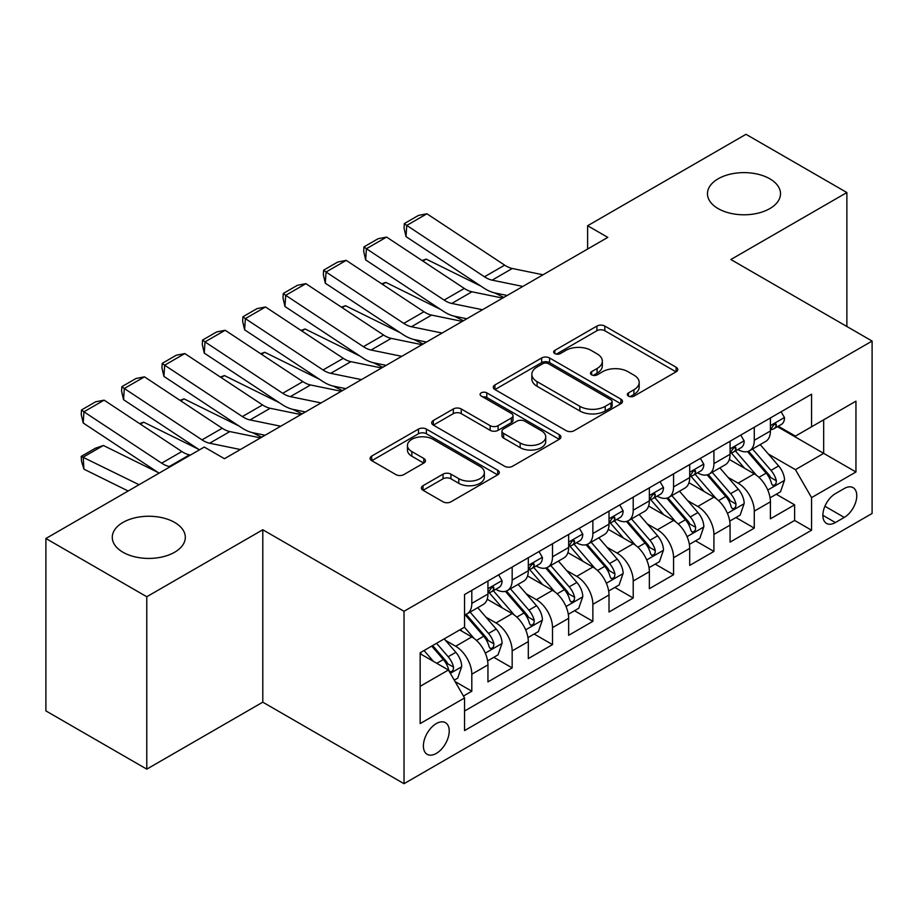 <?xml version="1.0" encoding="UTF-8"?>
<svg xmlns="http://www.w3.org/2000/svg" width="918" height="918" viewBox="0 0 918 918"><rect width="100%" height="100%" fill="white"/><g stroke="black" fill="none" stroke-linecap="round" stroke-linejoin="round"><path stroke-width="1.38" d="M628.486 396.106A3.924 2.261 0 0 0 634.04 396.106L676.118 371.813A5.6 3.236 0 0 0 677.759 369.518A5.6 3.236 0 0 0 676.118 367.234L604.824 326.074A5.6 3.236 0 0 0 596.907 326.074L554.816 350.378A3.924 2.261 0 0 0 553.669 351.973A3.924 2.261 0 0 0 554.816 353.568A3.924 2.261 0 0 0 560.359 353.568L565.809 350.424A17.924 10.35 0 0 1 591.158 350.424L597.102 353.855A17.924 10.35 0 0 1 602.346 361.176A17.924 10.35 0 0 1 597.102 368.497L591.651 371.641A3.924 2.261 0 0 0 590.504 373.236A3.924 2.261 0 0 0 591.651 374.842A3.924 2.261 0 0 0 597.205 374.842L602.644 371.698A17.924 10.35 0 0 1 627.992 371.698L633.936 375.129A17.924 10.35 0 0 1 639.18 382.439A17.924 10.35 0 0 1 633.936 389.76L628.486 392.904A3.924 2.261 0 0 0 627.338 394.51A3.924 2.261 0 0 0 628.486 396.106L628.486 392.904M174.627 522.422A36.525 21.091 0 0 0 134.82 517.855A36.525 21.091 0 0 0 112.271 537.34A36.525 21.091 0 0 0 122.966 552.246A36.525 21.091 0 0 0 162.773 556.813A36.525 21.091 0 0 0 185.321 537.34A36.525 21.091 0 0 0 174.627 522.422M769.812 178.792A36.525 21.091 0 0 0 730.005 174.225A36.525 21.091 0 0 0 707.457 193.709A36.525 21.091 0 0 0 718.163 208.615A36.525 21.091 0 0 0 757.958 213.183A36.525 21.091 0 0 0 780.507 193.709A36.525 21.091 0 0 0 769.812 178.792M436.302 753.414A18.257 10.546 120 0 0 448.236 737.326A18.257 10.546 120 0 0 445.437 722.684A18.257 10.546 120 0 0 436.302 723.591A18.257 10.546 120 0 0 424.368 739.69A18.257 10.546 120 0 0 427.168 754.321A18.257 10.546 120 0 0 436.302 753.414M423.026 485.691A5.6 3.236 0 0 0 421.385 487.974A5.6 3.236 0 0 0 423.026 490.258L443.027 501.813A5.6 3.236 0 0 0 450.945 501.813L497.682 474.824A5.6 3.236 0 0 0 499.323 472.541A5.6 3.236 0 0 0 497.682 470.257L426.388 429.096A5.6 3.236 0 0 0 418.47 429.096L371.733 456.074A5.6 3.236 0 0 0 370.092 458.369A5.6 3.236 0 0 0 371.733 460.652L395.887 474.595A5.6 3.236 0 0 0 403.817 474.595L423.818 463.051A5.6 3.236 0 0 0 425.459 460.767A5.6 3.236 0 0 0 423.818 458.472L411.838 451.564A14.986 8.652 0 0 1 407.443 445.448A14.986 8.652 0 0 1 416.692 437.45A14.986 8.652 0 0 1 433.021 439.32L479.965 466.424A14.986 8.652 0 0 1 484.348 472.541A14.986 8.652 0 0 1 475.099 480.539A14.986 8.652 0 0 1 458.771 478.657L450.945 474.147A5.6 3.236 0 0 0 443.027 474.147L423.026 485.691L423.026 490.258M262.789 529.766L146.777 596.746L45.9 538.499L45.9 710.899L146.777 769.135L262.789 702.167L404.023 783.697L404.023 611.296L262.789 529.766L262.789 702.167M846.878 326.498L846.878 192.539L730.866 259.519L872.1 341.06L404.023 611.296M846.878 192.539L746.001 134.303L587.623 225.736L587.623 249.042M45.9 538.499L204.278 447.055L224.451 458.713L607.796 237.383L587.623 225.736M566.211 430.691A5.6 3.236 0 0 0 574.129 430.691L620.866 403.713A5.6 3.236 0 0 0 622.507 401.418A5.6 3.236 0 0 0 620.866 399.135L549.572 357.974A5.6 3.236 0 0 0 541.654 357.974L494.917 384.963A5.6 3.236 0 0 0 493.276 387.247A5.6 3.236 0 0 0 494.917 389.53L566.211 430.691M482.811 396.955A3.924 2.261 0 0 1 486.792 397.505L486.792 392.847L559.28 434.696A5.6 3.236 0 0 1 560.921 436.979A5.6 3.236 0 0 1 559.28 439.274L512.542 466.252A5.6 3.236 0 0 1 504.613 466.252L433.319 425.091L433.319 420.513A5.6 3.236 0 0 0 431.678 422.808A5.6 3.236 0 0 0 433.319 425.091M433.319 420.513L453.32 408.969A5.6 3.236 0 0 1 461.249 408.969L490.155 425.665A5.6 3.236 0 0 0 498.084 425.665L511.349 418A5.6 3.236 0 0 0 512.99 415.716A5.6 3.236 0 0 0 511.349 413.433L481.25 396.048A3.924 2.261 0 0 1 480.103 394.453A3.924 2.261 0 0 1 482.524 392.353A3.924 2.261 0 0 1 486.792 392.847M463.441 696.051L471.806 691.208L455.064 681.546M445.54 640.397L455.672 646.249A22.824 13.173 60 0 1 471.806 674.202L487.951 664.884L487.951 681.89L512.164 667.914L493.804 657.311M485.886 617.103L496.018 622.955A22.824 13.173 60 0 1 512.164 650.908L528.309 641.59L528.309 658.596L552.51 644.62L534.15 634.017M526.244 593.808L536.376 599.649A22.824 13.173 60 0 1 552.51 627.614L568.655 618.296L568.655 635.302L592.867 621.325L574.507 610.722M566.59 570.514L576.722 576.355A22.824 13.173 60 0 1 592.867 604.319L609.013 594.99L609.013 612.008L633.213 598.02L614.853 587.428M606.947 547.208L617.08 553.061A22.824 13.173 60 0 1 633.213 581.014L649.359 571.696L649.359 588.702L673.571 574.725L655.211 564.122M647.293 523.914L657.426 529.766A22.824 13.173 60 0 1 673.571 557.719L689.705 548.402L689.705 565.408L713.917 551.431L695.557 540.828M687.651 500.62L697.783 506.472A22.824 13.173 60 0 1 713.917 534.425L730.062 525.107L730.062 542.113L754.275 528.137L754.275 511.131A22.824 13.173 -120 0 0 738.129 483.166L727.997 477.326M735.915 517.534L754.275 528.137M487.951 664.884A22.824 13.173 -120 0 0 471.806 636.931L459.7 629.943M528.309 641.59A22.824 13.173 -120 0 0 512.164 613.637L487.206 599.225M568.655 618.296A22.824 13.173 -120 0 0 552.51 590.331L527.563 575.93M609.013 594.99A22.824 13.173 -120 0 0 592.867 567.037L567.909 552.636M649.359 571.696A22.824 13.173 -120 0 0 633.213 543.743L608.267 529.33M689.705 548.402A22.824 13.173 -120 0 0 673.571 520.449L648.613 506.036M730.062 525.107A22.824 13.173 -120 0 0 713.917 497.154L688.97 482.742M844.262 488.525L835.38 493.654A17.694 10.213 120 0 0 823.825 509.249A17.694 10.213 120 0 0 826.533 523.421A17.694 10.213 120 0 0 835.38 522.549L844.262 517.419A17.694 10.213 120 0 0 855.817 501.825A17.694 10.213 120 0 0 853.097 487.653A17.694 10.213 120 0 0 844.262 488.525M404.023 783.697L872.1 513.46L872.1 341.06M420.157 686.32L448.409 670.014L464.554 697.967L464.554 730.579L811.569 530.225L811.569 497.613L795.436 469.66L768.355 454.02M464.554 697.967L420.157 723.591L420.157 652.767L464.554 627.143L464.554 594.531L811.569 394.178L811.569 426.79L855.955 401.166L855.955 471.99L811.569 497.613M495.812 589.287L496.018 589.402A22.824 13.173 60 0 0 507.436 590.538L523.581 581.22A22.824 13.173 -120 0 0 528.309 570.766L528.309 557.719M536.158 565.981L536.376 566.108A22.824 13.173 60 0 0 547.782 567.232L563.927 557.914A22.824 13.173 -120 0 0 568.655 547.472L568.655 534.425M576.515 542.687L576.722 542.813A22.824 13.173 60 0 0 588.14 543.938L604.285 534.62A22.824 13.173 -120 0 0 609.013 524.178L609.013 511.131M616.862 519.393L617.08 519.508A22.824 13.173 60 0 0 628.486 520.644L644.631 511.326A22.824 13.173 -120 0 0 649.359 500.872L649.359 487.825M657.219 496.099L657.426 496.213A22.824 13.173 60 0 0 668.843 497.349L684.989 488.032A22.824 13.173 -120 0 0 689.705 477.578L689.705 464.531M697.565 472.793L697.783 472.919A22.824 13.173 60 0 0 709.189 474.055L725.335 464.726A22.824 13.173 -120 0 0 730.062 454.284L730.062 441.237M464.554 711.014L794.621 520.449L794.621 504.843L770.409 518.819L770.409 501.813A22.824 13.173 -120 0 0 754.275 473.849L729.317 459.448M737.923 449.499L738.129 449.625A22.824 13.173 -120 0 0 749.547 450.749A22.824 13.173 -120 0 0 754.275 440.307L754.275 427.26M749.547 450.749L765.681 441.432A22.824 13.173 -120 0 0 770.409 430.99L770.409 417.942M471.806 590.331L471.806 603.378A22.824 13.173 60 0 1 467.078 613.832A22.824 13.173 60 0 1 464.554 614.75M467.078 613.832L483.224 604.514A22.824 13.173 -120 0 0 487.951 594.061L487.951 581.014M512.164 567.037L512.164 580.084A22.824 13.173 60 0 1 507.436 590.538M552.51 543.743L552.51 556.79A22.824 13.173 60 0 1 547.782 567.232M592.867 520.449L592.867 533.496A22.824 13.173 60 0 1 588.14 543.938M633.213 497.143L633.213 510.19A22.824 13.173 60 0 1 628.486 520.644M673.571 473.849L673.571 486.896A22.824 13.173 60 0 1 668.843 497.349M713.917 450.554L713.917 463.601A22.824 13.173 60 0 1 709.189 474.055M713.917 534.425L713.917 551.431M673.571 557.719L673.571 574.725M633.213 581.014L633.213 598.02M592.867 604.319L592.867 621.325M552.51 627.614L552.51 644.62M512.164 650.908L512.164 667.914M471.806 674.202L471.806 691.208M448.409 670.014L420.157 653.708M795.436 469.66L823.675 453.354L823.675 419.801L855.955 401.166M777.466 426.675L855.955 471.99M778.269 426.204L795.436 436.107L811.569 426.79M146.777 596.746L146.777 769.135M776.261 494.24L794.621 504.843M794.621 520.449L811.569 530.225M630.058 396.656L633.936 394.419A17.924 10.35 0 0 0 639.18 387.098L639.18 382.439M602.346 361.176L602.346 365.834A17.924 10.35 0 0 1 597.102 373.156L593.223 375.393M676.038 371.859L604.824 330.732A5.6 3.236 0 0 0 596.907 330.732L556.388 354.13M620.786 403.748L549.572 362.633A5.6 3.236 0 0 0 541.654 362.633L494.986 389.576M610.963 403.025A3.924 2.261 0 0 0 612.111 401.418A3.924 2.261 0 0 0 610.963 399.823L548.379 363.689A3.924 2.261 0 0 0 542.836 363.689L537.099 367.005A17.924 10.35 0 0 0 531.843 374.326A17.924 10.35 0 0 0 537.099 381.647L579.866 406.341A17.924 10.35 0 0 0 605.214 406.341L610.963 403.025L610.963 407.684A3.924 2.261 0 0 0 612.111 406.077L612.111 401.418M531.843 374.326L531.843 378.985A17.924 10.35 0 0 0 537.099 386.306L537.099 381.647M610.963 407.684L605.214 411A17.924 10.35 0 0 1 579.866 411L537.099 386.306M433.399 425.137L453.32 413.628L453.32 408.969M512.99 415.716L512.99 420.375A5.6 3.236 0 0 1 511.349 422.659L498.084 430.324A5.6 3.236 0 0 1 490.155 430.324L461.249 413.628A5.6 3.236 0 0 0 453.32 413.628M486.792 397.505L559.2 439.309M520.162 442.981A14.986 8.652 0 0 0 536.491 444.863A14.986 8.652 0 0 0 545.74 436.865A14.986 8.652 0 0 0 541.356 430.749L524.821 421.201A5.6 3.236 0 0 0 516.891 421.201L503.626 428.867A5.6 3.236 0 0 0 501.985 431.15A5.6 3.236 0 0 0 503.626 433.434L520.162 442.981L520.162 447.64A14.986 8.652 0 0 0 536.491 449.522A14.986 8.652 0 0 0 545.74 441.524L545.74 436.865M501.985 431.15L501.985 435.809A5.6 3.236 0 0 0 503.626 438.093L503.626 433.434M520.162 447.64L503.626 438.093M484.348 472.541L484.348 477.199A14.986 8.652 0 0 1 475.099 485.197A14.986 8.652 0 0 1 458.771 483.316L450.945 478.806A5.6 3.236 0 0 0 443.027 478.806L423.095 490.304M407.443 445.448L407.443 450.107A14.986 8.652 0 0 0 411.838 456.223L411.838 451.564M423.737 463.097L411.838 456.223M497.613 474.87L426.388 433.755A5.6 3.236 0 0 0 418.47 433.755L371.801 460.698M770.076 497.808L780.507 491.796L784.534 480.137A15.124 8.732 -120 0 0 778.648 465.942L760.207 444.599M422.073 260.528L426.204 259.106L480.986 286.164M494.584 292.876L503.798 297.432M756.512 475.329L735.444 450.933M744.521 468.226L732.3 454.066A36.238 20.919 -120 0 0 731.176 452.803M747.493 451.576L766.14 473.16A15.124 8.732 60 0 1 771.533 483.579L772.635 485.37L774.677 485.083L776.043 483.419L776.376 480.791A15.124 8.732 -120 0 0 770.982 470.372L752.542 449.028M748.583 451.22L768.618 474.422A7.7 4.452 60 0 1 770.569 477.429L776.376 480.791M426.204 259.106L422.842 261.045M522.835 286.439L492.128 280.139A28.538 16.478 60 0 1 484.474 276.788L406.754 225.426L406.02 236.626L483.752 287.988A42.802 24.706 -120 0 0 495.215 293.014L507.195 295.47M781.103 411.769L784.534 417.701A15.124 8.732 60 0 1 781.402 424.391L773.736 428.821A15.124 8.732 -120 0 0 776.376 425.344L776.054 424.001L774.161 424.368L771.533 428.132A15.124 8.732 60 0 1 770.409 430.29M543.008 274.792L512.301 268.492A28.538 16.478 60 0 1 504.659 265.141L426.927 213.779L406.754 225.426L404.333 223.579L418.447 215.42L426.927 213.779M770.913 429.532L770.982 429.532A15.124 8.732 -120 0 0 773.736 428.821M406.02 236.626L404.035 228.054L404.333 223.579M729.718 521.103L740.149 515.09L744.188 503.443A15.124 8.732 -120 0 0 738.29 489.237L719.861 467.893M381.727 283.823L385.847 282.4L440.629 309.458M454.238 316.171L463.452 320.726M716.166 498.623L695.098 474.227M704.175 491.52L691.942 477.36A36.238 20.919 -120 0 0 690.818 476.098M707.135 474.87L725.782 496.466A15.124 8.732 60 0 1 731.176 506.874L732.277 508.675L734.32 508.388L735.685 506.725L736.018 504.085A15.124 8.732 -120 0 0 730.625 493.666L712.196 472.322M708.237 474.514L728.272 497.717A7.7 4.452 60 0 1 730.212 500.735L736.018 504.085M385.847 282.4L382.496 284.339M689.372 544.408L699.803 538.384L703.831 526.737A15.124 8.732 -120 0 0 697.944 512.531L679.504 491.187M341.37 307.128L345.501 305.705L400.282 332.752M413.88 339.476L423.095 344.021M675.809 521.917L654.741 497.522M663.817 514.814L651.596 500.654A36.238 20.919 -120 0 0 650.472 499.392M666.789 498.164L685.436 519.76A15.124 8.732 60 0 1 690.829 530.179L691.931 531.97L693.974 531.683L695.339 530.019L695.672 527.38A15.124 8.732 -120 0 0 690.279 516.96L671.838 495.617M667.879 497.82L687.915 521.011A7.7 4.452 60 0 1 689.866 524.029L695.672 527.38M345.501 305.705L342.139 307.633M649.015 567.703L659.445 561.678L663.485 550.031A15.124 8.732 -120 0 0 657.586 535.837L639.158 514.482M301.024 330.423L305.143 329L359.925 356.046M373.534 362.771L382.749 367.315M635.463 545.223L614.394 520.816M623.471 538.109L611.239 523.96A36.238 20.919 -120 0 0 610.114 522.698M626.432 521.458L645.079 543.054A15.124 8.732 60 0 1 650.472 553.474L651.573 555.264L653.616 554.977L654.982 553.313L655.314 550.674A15.124 8.732 -120 0 0 649.921 540.254L631.492 518.911M627.533 521.114L647.569 544.305A7.7 4.452 60 0 1 649.508 547.323L655.314 550.674M305.143 329L301.793 330.939M608.668 590.997L619.099 584.973L623.127 573.325A15.124 8.732 -120 0 0 617.24 559.131L598.8 537.787M260.666 353.717L264.797 352.294L319.579 379.352M333.177 386.065L342.391 390.62M595.105 568.517L574.037 544.122M583.114 561.414L570.893 547.254A36.238 20.919 -120 0 0 569.768 545.992M586.086 544.764L604.732 566.349A15.124 8.732 60 0 1 610.126 576.768L611.227 578.558L613.27 578.271L614.635 576.607L614.968 573.968A15.124 8.732 -120 0 0 609.575 563.56L591.135 542.205M587.176 544.408L607.223 567.611A7.7 4.452 60 0 1 609.162 570.617L614.968 573.968M264.797 352.294L261.435 354.233M482.478 309.733L451.771 303.445A28.538 16.478 60 0 1 444.128 300.083L366.397 248.721L365.674 259.92L443.405 311.282A42.802 24.706 -120 0 0 454.869 316.308L466.837 318.764M740.757 435.063L744.188 441.007A15.124 8.732 60 0 1 741.055 447.697L733.39 452.115A15.124 8.732 -120 0 0 736.018 448.638L735.697 447.296L733.815 447.674L731.176 451.426A15.124 8.732 60 0 1 730.062 453.584M502.662 298.086L471.944 291.786A28.538 16.478 60 0 1 464.301 288.436L386.581 237.073L366.397 248.721L363.976 246.873L378.101 238.726L386.581 237.073M730.567 452.826L730.625 452.826A15.124 8.732 -120 0 0 733.39 452.115M365.674 259.92L363.689 251.36L363.976 246.873M442.132 333.039L411.425 326.739A28.538 16.478 60 0 1 403.771 323.388L326.051 272.015L325.316 283.214L403.048 334.588A42.802 24.706 -120 0 0 414.511 339.614L426.491 342.07M700.4 458.357L703.831 464.301A15.124 8.732 60 0 1 700.698 470.991L693.033 475.421A15.124 8.732 -120 0 0 695.672 471.932L695.351 470.59L693.457 470.968L690.829 474.732A15.124 8.732 60 0 1 689.705 476.878M462.305 321.392L431.598 315.092A28.538 16.478 60 0 1 423.955 311.741L346.224 260.368L326.051 272.015L323.629 270.167L337.744 262.02L346.224 260.368M690.21 476.121L690.279 476.121A15.124 8.732 -120 0 0 693.033 475.421M325.316 283.214L323.331 274.654L323.629 270.167M401.774 356.333L371.067 350.033A28.538 16.478 60 0 1 363.425 346.683L285.693 295.321L284.97 306.509L362.702 357.882A42.802 24.706 -120 0 0 374.165 362.908L386.134 365.364M660.053 481.652L663.485 487.596A15.124 8.732 60 0 1 660.352 494.286L652.687 498.715A15.124 8.732 -120 0 0 655.314 495.227L654.993 493.884L653.111 494.263L650.472 498.026A15.124 8.732 60 0 1 649.359 500.172M421.959 344.686L391.24 338.386A28.538 16.478 60 0 1 383.598 335.036L305.878 283.662L285.693 295.321L283.272 293.473L297.398 285.314L305.878 283.662M649.864 499.426L649.921 499.426A15.124 8.732 -120 0 0 652.687 498.715M284.97 306.509L282.985 297.948L283.272 293.473M361.428 379.627L330.721 373.328A28.538 16.478 60 0 1 323.067 369.977L245.347 318.615L244.613 329.814L322.344 381.177A42.802 24.706 -120 0 0 333.808 386.203L345.788 388.658M619.696 504.957L623.127 510.89A15.124 8.732 60 0 1 619.994 517.58L612.329 522.009A15.124 8.732 -120 0 0 614.968 518.521L614.647 517.19L612.754 517.557L610.126 521.321A15.124 8.732 60 0 1 609.013 523.478M381.601 367.98L350.894 361.681A28.538 16.478 60 0 1 343.252 358.33L265.52 306.968L245.347 318.615L242.926 316.767L257.04 308.609L265.52 306.968M609.518 522.721L609.575 522.721A15.124 8.732 -120 0 0 612.329 522.009M244.613 329.814L242.627 321.243L242.926 316.767M568.311 614.291L578.742 608.278L582.781 596.62A15.124 8.732 -120 0 0 576.883 582.425L558.454 561.082M220.32 377.011L224.44 375.588L279.221 402.646M292.831 409.359L302.045 413.915M554.759 591.812L533.691 567.416M542.767 584.709L530.535 570.548A36.238 20.919 -120 0 0 529.411 569.286M545.728 568.058L564.375 589.643A15.124 8.732 60 0 1 569.768 600.062L570.87 601.864L572.912 601.565L574.278 599.913L574.611 597.274A15.124 8.732 -120 0 0 569.217 586.854L550.789 565.511M546.83 567.703L566.865 590.905A7.7 4.452 60 0 1 568.804 593.923L574.611 597.274M224.44 375.588L221.089 377.527M321.07 402.922L290.363 396.622A28.538 16.478 60 0 1 282.721 393.271L204.989 341.909L204.266 353.109L281.998 404.471A42.802 24.706 -120 0 0 293.462 409.497L305.43 411.952M579.35 528.252L582.781 534.184A15.124 8.732 60 0 1 579.648 540.874L571.983 545.303A15.124 8.732 -120 0 0 574.611 541.827L574.289 540.484L572.407 540.863L569.768 544.615A15.124 8.732 60 0 1 568.655 546.772M341.255 391.275L310.548 384.975A28.538 16.478 60 0 1 302.894 381.624L225.174 330.262L204.989 341.909L202.568 340.062L216.694 331.914L225.174 330.262M569.16 546.015L569.217 546.015A15.124 8.732 -120 0 0 571.983 545.303M204.266 353.109L202.281 344.537L202.568 340.062M527.965 637.597L538.396 631.573L542.423 619.925A15.124 8.732 -120 0 0 536.537 605.719L518.096 584.376M179.962 400.317L184.093 398.882L238.875 425.941M252.473 432.653L261.687 437.209M514.401 615.106L493.333 590.71M502.41 608.003L490.189 593.843A36.238 20.919 -120 0 0 489.064 592.58M505.382 591.353L524.029 612.949A15.124 8.732 60 0 1 529.422 623.368L530.524 625.158L532.566 624.871L533.932 623.207L534.265 620.568A15.124 8.732 -120 0 0 528.871 610.149L510.431 588.805M506.472 590.997L526.519 614.199A7.7 4.452 60 0 1 528.458 617.217L534.265 620.568M184.093 398.882L180.743 400.822M280.724 426.227L250.017 419.928A28.538 16.478 60 0 1 242.375 416.577L164.643 365.203L163.92 376.403L241.641 427.765A42.802 24.706 -120 0 0 253.116 432.803L265.084 435.258M538.992 551.546L542.423 557.49A15.124 8.732 60 0 1 539.291 564.18L531.625 568.598A15.124 8.732 -120 0 0 534.265 565.121L533.943 563.778L532.05 564.157L529.422 567.921A15.124 8.732 60 0 1 528.309 570.067M300.897 414.569L270.19 408.281A28.538 16.478 60 0 1 262.548 404.918L184.816 353.556L164.643 365.203L162.222 363.356L176.336 355.209L184.816 353.556M528.814 569.309L528.871 569.309A15.124 8.732 -120 0 0 531.625 568.598M163.92 376.403L161.924 367.843L162.222 363.356M487.619 660.891L498.038 654.867L502.077 643.22A15.124 8.732 -120 0 0 496.19 629.025L477.75 607.67M139.616 423.611L143.736 422.188L198.517 449.235M474.055 638.4L464.405 627.224M462.064 631.297L460.492 629.484M465.024 614.647L483.671 636.243A15.124 8.732 60 0 1 489.064 646.662L490.166 648.452L492.209 648.165L493.574 646.501L493.907 643.862A15.124 8.732 -120 0 0 488.514 633.443L470.085 612.099M466.126 614.303L486.161 637.494A7.7 4.452 60 0 1 488.101 640.512L493.907 643.862M143.736 422.188L140.385 424.116M240.367 449.522L209.66 443.222A28.538 16.478 60 0 1 202.017 439.871L124.286 388.498L123.563 399.697L199.447 449.854M223.877 458.38L224.726 458.552M498.646 574.84L502.077 580.784A15.124 8.732 60 0 1 498.944 587.474L491.279 591.903A15.124 8.732 -120 0 0 493.907 588.415L493.586 587.072L491.704 587.451L489.064 591.215A15.124 8.732 60 0 1 487.951 593.361M260.551 437.875L229.844 431.575A28.538 16.478 60 0 1 222.19 428.224L144.47 376.85L124.286 388.498L121.864 386.662L135.99 378.503L144.47 376.85M488.456 592.603L488.514 592.603A15.124 8.732 -120 0 0 491.279 591.903M123.563 399.697L121.578 391.137L121.864 386.662M454.261 680.146L457.692 678.161L461.72 666.514A15.124 8.732 -120 0 0 455.833 652.319L444.22 638.882M103.39 445.482L83.217 457.13L83.94 469.167L81.518 461.226L81.22 456.407L95.346 448.259L103.39 445.482L158.171 472.541M433.388 661.339L424.047 650.529M81.22 456.407L139.066 484.715M128.164 491.004L83.94 469.167M421.706 654.603L420.157 652.801M431.712 646.1L443.325 659.537A15.124 8.732 60 0 1 448.718 669.956L449.82 671.746L451.863 671.46L453.228 669.796L453.561 667.156A15.124 8.732 -120 0 0 448.168 656.749L436.555 643.3M432.653 645.561L445.815 660.799A7.7 4.452 60 0 1 447.754 663.806L453.561 667.156M170.243 466.711L169.314 466.516A28.538 16.478 60 0 1 161.671 463.165L83.94 411.803L83.217 423.003L159.101 473.149M190.416 455.064L189.487 454.869A28.538 16.478 60 0 1 181.844 451.518L104.113 400.156L83.94 411.803L81.518 409.956L95.644 401.797L104.113 400.156M83.217 423.003L81.22 414.431L81.518 409.956M455.672 646.249L471.806 636.931M496.018 622.955L512.164 613.637M536.376 599.649L552.51 590.331M576.722 576.355L592.867 567.037M617.08 553.061L633.213 543.743M657.426 529.766L673.571 520.449M697.783 506.472L713.917 497.154M738.129 483.166L754.275 473.849M754.275 440.307L770.409 430.99M471.806 603.378L487.951 594.061M512.164 580.084L528.309 570.766M552.51 556.79L568.655 547.472M592.867 533.496L609.013 524.178M633.213 510.19L649.359 500.872M673.571 486.896L689.705 477.578M713.917 463.601L730.062 454.284M754.275 511.131L770.409 501.813M824.903 506.243L844.262 517.419M822.872 515.319L835.38 522.549M633.936 394.419L633.936 389.76M591.651 374.842L591.651 371.641M597.102 373.156L597.102 368.497M554.816 353.568L554.816 350.378M596.907 330.732L596.907 326.074M604.824 330.732L604.824 326.074M676.118 371.813L676.118 367.234M494.917 389.53L494.917 384.963M541.654 362.633L541.654 357.974M549.572 362.633L549.572 357.974M620.866 403.713L620.866 399.135M579.866 411L579.866 406.341M605.214 411L605.214 406.341M461.249 413.628L461.249 408.969M490.155 430.324L490.155 425.665M498.084 430.324L498.084 425.665M511.349 422.659L511.349 418M559.28 439.274L559.28 434.696M443.027 478.806L443.027 474.147M450.945 478.806L450.945 474.147M458.771 483.316L458.771 478.657M423.818 463.051L423.818 458.472M371.733 460.652L371.733 456.074M418.47 433.755L418.47 429.096M426.388 433.755L426.388 429.096M497.682 474.824L497.682 470.257M767.769 490.051L784.431 480.435M770.982 470.372L778.648 465.942M758.922 477.326L766.14 473.16M784.431 417.529L770.409 425.631M492.128 280.139L512.301 268.492M484.474 276.788L504.659 265.141M774.413 424.208L776.376 425.344M727.412 513.357L744.085 503.73M730.625 493.666L738.29 489.237M718.576 500.62L725.782 496.466M687.066 536.651L703.727 527.024M690.279 516.96L697.944 512.531M678.218 523.926L685.436 519.76M646.708 559.946L663.381 550.33M649.921 540.254L657.586 535.837M637.872 547.22L645.079 543.054M606.362 583.24L623.035 573.624M609.575 563.56L617.24 559.131M597.515 570.514L604.732 566.349M744.085 440.824L730.062 448.925M451.771 303.445L471.944 291.786M444.128 300.083L464.301 288.436M734.067 447.514L736.018 448.638M703.727 464.129L689.705 472.219M411.425 326.739L431.598 315.092M403.771 323.388L423.955 311.741M693.71 470.808L695.672 471.932M663.381 487.424L649.359 495.513M371.067 350.033L391.24 338.386M363.425 346.683L383.598 335.036M653.364 494.102L655.314 495.227M623.035 510.718L609.013 518.819M330.721 373.328L350.894 361.681M323.067 369.977L343.252 358.33M613.017 517.396L614.968 518.521M566.004 606.546L582.678 596.918M569.217 586.854L576.883 582.425M557.169 593.808L564.375 589.643M582.678 534.012L568.655 542.113M290.363 396.622L310.548 384.975M282.721 393.271L302.894 381.624M572.66 540.691L574.611 541.827M525.658 629.84L542.331 620.212M528.871 610.149L536.537 605.719M516.811 617.114L524.029 612.949M542.331 557.318L528.309 565.408M250.017 419.928L270.19 408.281M242.375 416.577L262.548 404.918M532.314 563.996L534.265 565.121M485.312 653.134L501.974 643.507M488.514 633.443L496.19 629.025M476.465 640.408L483.671 636.243M501.974 580.612L487.951 588.702M209.66 443.222L229.844 431.575M202.017 439.871L222.19 428.224M491.956 587.29L493.907 588.415M450.325 673.33L461.628 666.812M448.168 656.749L455.833 652.319M436.796 663.312L443.325 659.537M169.314 466.516L189.487 454.869M161.671 463.165L181.844 451.518"/></g></svg>
